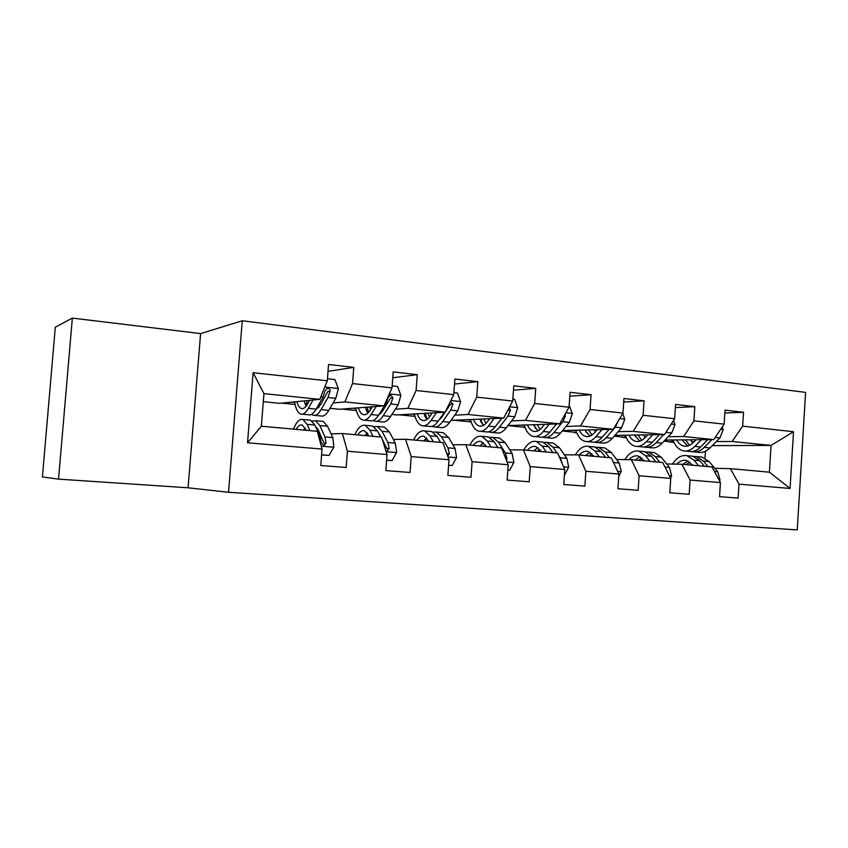 <?xml version="1.0" encoding="UTF-8"?>
<svg xmlns="http://www.w3.org/2000/svg" width="848" height="848" viewBox="0 0 848 848"><rect width="100%" height="100%" fill="white"/><g stroke="black" fill="none" stroke-linecap="round" stroke-linejoin="round"><path stroke-width="1.27" d="M228.547 492.275L797.247 529.905L805.6 392.391L242.263 320.767L228.547 492.275L188.065 487.791L200.605 333.593L72.345 318.095L58.544 479.131L188.065 487.791M58.544 479.131L42.4 476.947L55.321 327.18L72.345 318.095M724.849 412.997L743.526 412.276L725.029 410.146L724.15 424.138L693.918 420.841L694.83 406.658L675.559 404.443L674.626 418.732L643.102 415.297L644.067 400.818L623.958 398.496L622.983 413.093L590.07 409.499L591.077 394.712L570.079 392.295L569.05 407.21L534.675 403.457L535.724 388.331L513.771 385.808L512.701 401.051L476.735 397.129L477.848 381.664L454.878 379.014L453.744 394.617L416.092 390.504L417.258 374.689L393.196 371.912L392.009 387.875L352.545 383.572L353.775 367.375L328.547 364.47L327.286 380.805L253.107 372.707L247.531 442.794L261.375 426.215L317.343 431.282L322.039 449.069L320.767 465.51L346.164 467.492L347.404 451.2L342.422 433.551L381.621 437.102L387.027 454.539L385.829 470.587L410.029 472.484L411.206 456.574L405.556 439.264L442.963 442.645L449.016 459.754L447.871 475.442L470.979 477.244L472.092 461.694L465.828 444.712L501.581 447.945L508.196 464.736L507.115 480.063L529.194 481.791L530.254 466.591L523.428 449.928L557.634 453.023L564.779 469.495L563.74 484.494L584.866 486.137L585.873 471.265L578.548 454.91L611.291 457.878L618.902 474.053L617.927 488.724L638.141 490.303L639.106 475.749L631.325 459.69L662.712 462.531L670.747 478.41L669.814 492.773L689.191 494.289L690.102 480.042L681.919 464.259L712.013 466.983L720.44 482.597L719.549 496.663L738.131 498.115L739.011 484.155L730.446 468.658L769.412 472.177L771.065 445.444L732.163 441.469L716.242 441.585M743.526 412.276L742.647 426.162L793.527 431.717L790.06 488.448L739.011 484.155M720.44 482.597L690.102 480.042M670.747 478.41L639.106 475.749M618.902 474.053L585.873 471.265M564.779 469.495L530.254 466.591M508.196 464.736L472.092 461.694M449.016 459.754L411.206 456.574M387.027 454.539L347.404 451.2M322.039 449.069L247.531 442.794M668.213 436.731L683.711 436.519L713.762 439.593L665.086 440.048M645.614 437.027L644.565 437.049M626.142 437.292L622.411 437.345L625.994 436.932M626.343 437.738L622.411 437.345M666.698 463.973L681.919 464.259M713.762 439.593L724.15 424.138M683.711 436.519L693.918 420.841M618.181 431.674L633.212 431.367L664.535 434.558L614.917 435.363M576.629 432.533L574.393 432.575L576.481 432.173M576.757 432.809L574.393 432.575M616.581 459.468L631.325 459.69M664.535 434.558L674.626 418.732M633.212 431.367L643.102 415.297M566.019 426.406L580.52 425.982L613.21 429.321L562.606 430.519M525.071 427.604L524.467 427.625L524.933 427.233M525.103 427.689L524.467 427.625M564.344 454.782L578.548 454.91M613.21 429.321L622.983 413.093M580.52 425.982L590.07 409.499M511.588 420.915L525.506 420.364L559.648 423.852L508.016 425.558M481.696 422.092L481.081 422.124M509.828 449.885L523.428 449.928M559.648 423.852L569.05 407.21M525.506 420.364L534.675 403.457M454.729 415.181L468.001 414.481L503.691 418.128L451.083 420.332M442.688 415.817L441.85 415.859M426.099 416.686L425.113 416.739M426.47 417.894L425.738 417.82M452.896 444.787L465.828 444.712M503.691 418.128L512.701 401.051M468.001 414.481L476.735 397.129M395.295 409.202L407.846 408.344L445.189 412.16L396.928 414.958L391.903 414.46M383.201 410.029L381.812 410.125M368.053 411.068L366.675 411.163M380.858 413.368L379.819 413.262M368.339 412.128L367.12 412.001M393.366 439.444L405.556 439.264M445.189 412.16L453.744 394.617M407.846 408.344L416.092 390.504M333.105 402.948L344.839 401.899L383.964 405.895L339.56 409.266L329.978 408.312M320.947 404.04L318.954 404.22M306.764 405.302L305.609 405.408M318.933 407.22L318.244 407.157M318.996 434.208L320.194 434.176M331.07 433.869L342.422 433.551M383.964 405.895L392.009 387.875M344.839 401.899L352.545 383.572M253.107 372.707L263.951 393.642L319.802 399.344L279.67 403.319L263.315 401.698M319.802 399.344L327.286 380.805M200.605 333.593L242.263 320.767M263.951 393.642L261.375 426.215M694.152 441.744L691.703 441.766M673.725 441.893L668.616 441.925L673.566 441.543M674.001 442.465L668.616 441.925M712.256 445.603L771.065 445.444L793.527 431.717M704.995 458.196L705.441 451.253M714.79 468.297L730.446 468.658M664.079 441.13L668.637 441.575M614.206 436.169L622.432 436.985M562.213 430.996L574.425 432.215M507.973 425.611L524.488 427.254M454.613 420.301L471.138 421.944M399.419 414.82L414.99 416.368M341.85 409.096L356.361 410.538M281.737 403.118L295.093 404.443M790.06 488.448L769.412 472.177M732.163 441.469L742.647 426.162M291.511 402.153L294.701 402.471M304.877 403.489L307.082 403.712M305.439 405.015L307.05 404.878M328.017 371.329L353.775 367.375M366.506 410.771L367.947 410.676M392.762 377.742L417.258 374.689M352.673 408.27L355.906 408.598M366.029 409.605L367.746 409.785M424.933 416.357L425.982 416.294M454.507 384.049L477.848 381.664M411.206 414.131L414.46 414.46M424.53 415.467L425.802 415.594M480.88 421.742L481.579 421.721M513.464 390.207L535.724 388.331M467.259 419.739L470.555 420.078M480.551 421.074L481.42 421.159M569.814 396.196L591.077 394.712M521.011 425.124L524.318 425.452M623.725 401.994L644.067 400.818M572.58 430.286L575.909 430.625M675.358 407.591L694.83 406.658M622.103 435.247L625.453 435.575M669.708 440.006L673.068 440.345M309.605 400.362L307.707 403.775C305.534 407.559 303.404 409.149 301.294 408.524C299.439 407.835 297.987 405.535 296.927 401.613M313.039 400.012L308.365 408.365C305.757 412.891 303.202 414.778 300.68 414.036C297.828 412.912 295.793 408.842 294.595 401.846M327.445 378.759L334.907 379.575L338.352 388.713L335.808 398.306L328.78 410.379C326.109 414.852 323.47 416.718 320.851 415.976L314.778 415.393M318.541 407.708L317.809 406.224M311.64 414.322L313.219 415.234C315.795 415.986 318.413 414.11 321.063 409.616L328.006 397.5L330.095 391.161C330.179 389.327 329.321 388.363 327.519 388.267L325.144 390.642L323.067 396.991L316.156 409.128C313.527 413.644 310.94 415.52 308.386 414.767L302.206 414.174M304.199 400.892L306.033 406.287M306.605 400.659L307.241 404.56M330.095 391.161L327.932 391.416L320.374 405.037L315.806 409.722M309.001 401.443L308.789 400.436M321.593 454.804L329.098 455.418L333.889 447.034L332.798 437.632L327.561 426.258L323.183 421.392L321.593 421.244M317.756 428.929L317.046 429.841M309.859 430.604L307.124 424.36L302.906 419.484C299.567 418.679 296.418 421.891 293.472 429.12M306.255 430.275L302.217 424.996C300.16 424.413 298.125 425.876 296.1 429.364M321.583 454.931L329.098 455.418M309.085 420.067L310.644 420.205L314.926 425.092L320.014 436.497L321.138 442.656L323.925 445.497L326.109 443.091L324.975 436.932L319.834 425.548L315.509 420.672L312.223 421.117M315.551 426.491L318.435 430.254L323.957 443.112L326.109 443.091M305.185 427.954L303.764 430.053M372.346 406.786L370.311 410.04C367.958 413.718 365.615 415.244 363.283 414.608C361.227 413.919 359.594 411.662 358.375 407.846M376.13 406.489L371.095 414.545C368.276 418.933 365.467 420.756 362.668 419.993C359.499 418.859 357.209 414.873 355.789 408.036M392.158 385.872L397.585 386.465L400.871 395.391L398.189 404.74L390.61 416.463C387.716 420.82 384.833 422.611 381.95 421.848L376.374 421.308M373.247 420.47L374.657 421.149C377.508 421.912 380.36 420.11 383.222 415.732L390.737 403.966L392.963 397.797L390.568 394.977L388.236 397.299L386.02 403.478L378.547 415.276C375.696 419.654 372.855 421.467 370.025 420.703L364.354 420.152M365.308 407.316L367.841 413.135M367.248 407.167L368.456 412.52M392.963 397.797L390.589 398.009L382.416 411.248L378.505 415.34M370.502 409.743L369.686 406.987M432.289 412.902L430.148 416.029C427.636 419.612 425.102 421.074 422.548 420.428C420.322 419.728 418.52 417.523 417.163 413.782M436.402 412.669L431.049 420.449C428.017 424.721 424.986 426.459 421.944 425.696C418.499 424.551 415.965 420.64 414.343 413.951M453.881 392.656L457.454 393.048L460.591 401.761L457.782 410.877L449.705 422.283C446.62 426.512 443.515 428.24 440.388 427.466L435.268 426.968M444.394 412.202L438.162 421.149C435.119 425.399 432.056 427.138 428.982 426.364L423.777 425.866M423.777 413.4L426.968 419.431M425.293 413.315L427.01 419.4M432.162 426.279L433.413 426.798C436.508 427.572 439.582 425.834 442.645 421.583L450.67 410.146L453.012 404.136L450.415 401.433M453.012 404.136L450.436 404.316L441.723 417.184L438.628 420.481M429.438 417.015L427.964 413.156M386.603 460.135L392.062 460.581L396.631 452.376L395.327 443.175L389.444 431.992L384.568 427.18L382.819 427.01M373.014 436.317L369.919 430.18L365.202 425.346C361.492 424.53 358.047 427.636 354.867 434.674M369.028 435.957L364.492 430.742C362.213 430.148 359.976 431.547 357.782 434.939M386.593 460.263L392.062 460.581M385.798 450.564L387.091 450.903L389.179 448.539L387.865 442.508L382.056 431.303L377.243 426.491L374 426.714M367.778 433.604L366.739 435.755M378.452 432.968L381.165 437.059M370.873 425.887L372.59 426.046L377.371 430.869L380.508 436.996M367.301 432.915L365.106 435.607M382.278 439.232L386.805 448.539L389.179 448.539M383.243 442.327L384.059 444.977M448.613 465.223L452.196 465.52L456.563 457.485L455.058 448.465L448.603 437.473L443.281 432.713L441.384 432.533M433.349 441.776L429.925 435.745L424.742 430.964C420.703 430.116 416.993 433.127 413.601 439.995M429.014 441.384L424.032 436.232C421.551 435.628 419.135 436.985 416.781 440.282M448.603 465.351L452.196 465.52M447.702 456.033L449.419 453.744L447.924 447.839L441.532 436.815L436.264 432.045L433.063 432.13M426.692 437.918L424.975 441.024M428.198 441.31L428.643 440.716M439.126 440.006L440.621 442.433M429.947 431.452L431.823 431.632L437.049 436.402L440.515 442.423M426.671 437.897L423.788 440.918M489.635 418.753L487.388 421.763C484.727 425.24 482.014 426.65 479.279 425.993C476.894 425.293 474.944 423.12 473.449 419.474M494.045 418.562L488.395 426.088C485.183 430.243 481.95 431.929 478.675 431.144C474.975 430 472.23 426.152 470.428 419.601M512.828 399.132L514.694 399.344L517.704 407.856L514.778 416.76L506.245 427.848C502.991 431.971 499.684 433.635 496.345 432.84L491.649 432.395M501.677 418.223L495.2 426.767C491.978 430.901 488.713 432.575 485.416 431.791L480.646 431.335M479.777 419.188L483.572 425.325M480.901 419.145L482.427 424.138M488.554 431.812L489.656 432.204C492.974 432.989 496.25 431.314 499.493 427.18L507.973 416.061L510.432 410.199L509.213 407.655M502.005 418.202L496.515 425.039M485.883 423.523L483.784 419.007M544.543 424.35L542.201 427.244C539.402 430.636 536.54 431.992 533.636 431.325C531.102 430.625 529.025 428.494 527.403 424.912M549.207 424.191L543.292 431.494C539.932 435.543 536.508 437.165 533.021 436.37C529.099 435.225 526.152 431.441 524.191 425.018M569.178 405.333L572.368 413.686L569.337 422.389L560.401 433.18C556.988 437.186 553.511 438.798 549.97 438.003L545.667 437.589M543.716 425.378L543.356 424.382M556.511 423.947L549.822 432.141C546.441 436.169 542.996 437.791 539.487 436.996L535.12 436.572M533.466 424.71L537.812 430.879M534.229 424.689L535.395 428.367M542.593 437.08L543.557 437.388C547.077 438.183 550.532 436.572 553.935 432.544L562.818 421.71L565.383 415.997L565.086 414.227M539.996 429.501L537.293 424.583M597.151 429.703L594.734 432.501C591.809 435.808 588.819 437.123 585.745 436.444C583.085 435.745 580.891 433.635 579.163 430.127M602.059 429.586L595.911 436.678C592.402 440.621 588.809 442.19 585.141 441.384C581.007 440.239 577.891 436.508 575.781 430.212M622.761 413.464L624.743 419.283L621.626 427.774L612.32 438.299C608.769 442.2 605.122 443.748 601.402 442.942L597.469 442.571M595.338 431.812L594.448 429.766M609.055 429.417L602.175 437.292C598.646 441.225 595.042 442.783 591.353 441.978L587.346 441.596M584.972 429.989L589.837 436.158M585.406 429.978L586.138 432.236M594.416 442.115L595.254 442.359C598.953 443.154 602.578 441.596 606.108 437.685L615.372 427.138L618.075 421.244M591.904 435.077L588.639 429.904M507.825 470.078L509.69 470.237L513.867 462.372L512.181 453.532L505.196 442.709L499.472 438.003L497.447 437.812M491.056 447.002L487.324 441.055L481.728 436.338C477.392 435.469 473.428 438.384 469.856 445.083M486.402 446.578L481.017 441.49C478.346 440.875 475.76 442.179 473.269 445.391M506.479 460.358L506.998 458.726L505.366 452.927L498.433 442.084L492.762 437.377L489.593 437.367M482.067 443.78L480.752 446.069M484.208 446.377L485.406 444.999M486.498 436.784L488.501 436.974L494.14 441.691L497.903 447.617M483.466 442.804L479.979 445.995M507.814 470.174L509.69 470.237M564.715 474.753L568.711 467.047L566.867 458.376L559.404 447.733L553.32 443.08L551.168 442.879M546.282 451.995L542.275 446.143L536.307 441.479C531.696 440.6 527.52 443.419 523.767 449.959M541.342 451.549L535.586 446.525C532.745 445.9 530.021 447.161 527.403 450.288M556.966 452.959L552.917 447.129L546.875 442.476L543.748 442.391M534.971 449.631L534.219 450.903M537.886 451.231L539.763 449.345M540.674 441.893L542.794 442.094L548.815 446.758L552.843 452.588M537.876 447.585L533.837 450.871M562.097 463.315L560.337 457.803L558.662 455.397M618.743 476.481L621.255 471.53L619.263 463.029L611.366 452.546L604.953 447.945L602.695 447.733M599.186 456.775L594.946 451.03L588.629 446.408C583.71 445.507 579.279 448.338 575.357 454.878M593.992 456.309L587.918 451.348C584.919 450.723 582.057 451.931 579.322 454.984M609.436 457.708L605.154 451.973L598.773 447.362L595.678 447.235M589.381 455.895L591.872 453.669M592.625 446.79L594.861 447.002L601.211 451.602L605.483 457.348M590.038 452.228L585.502 455.546M647.628 434.833L645.137 437.547C642.095 440.769 638.979 442.031 635.767 441.352C632.99 440.653 630.679 438.575 628.856 435.141M652.748 434.748L646.388 441.649C642.742 445.486 639.01 447.002 635.173 446.196C630.848 445.041 627.562 441.373 625.315 435.194M673.556 420.417L674.966 424.647L671.764 432.946L662.129 443.197C658.451 447.002 654.667 448.507 650.776 447.691L647.194 447.352M644.968 437.738L643.526 434.897M659.447 434.642L652.398 442.243C648.741 446.069 644.978 447.574 641.12 446.769L637.473 446.408M634.431 435.045L639.763 441.193M634.558 435.045L634.781 435.745M644.162 446.938L644.872 447.129C648.741 447.935 652.504 446.43 656.172 442.614L663.677 434.579M641.735 440.335L637.95 434.992M670.545 478.018L671.627 475.823L669.517 467.481L661.217 457.167L654.508 452.62L652.154 452.397M649.928 461.365L645.466 455.705L638.841 451.147C633.615 450.224 628.972 453.044 624.891 459.595M644.501 460.877L638.12 455.98C634.929 455.344 631.898 456.563 629.015 459.658M659.765 462.255L655.26 456.616L648.582 452.058L645.519 451.899M638.83 460.369L641.872 457.92M642.487 451.486L644.819 451.708L651.476 456.266L655.96 461.916M640.092 456.712L635.099 460.029M696.081 439.762L693.516 442.391C690.389 445.529 687.156 446.758 683.817 446.069C680.923 445.37 678.517 443.324 676.609 439.942M701.391 439.709L694.841 446.419C691.088 450.161 687.209 451.624 683.223 450.807C678.729 449.663 675.294 446.048 672.93 439.974M722.242 426.979L723.164 429.788L719.888 437.918L709.967 447.914C706.172 451.624 702.25 453.076 698.222 452.26L694.947 451.942M692.668 443.218L690.696 439.815M707.826 439.646L700.618 446.991C696.844 450.723 692.943 452.175 688.936 451.359L685.608 451.041M681.962 439.889L687.717 445.995M691.947 451.56L692.54 451.708C696.558 452.525 700.459 451.072 704.243 447.341L711.875 439.614M689.604 445.306L685.343 439.858M719.528 480.89L719.984 479.947L717.747 471.753L709.098 461.598L702.112 457.104L699.674 456.881M698.625 465.775L693.961 460.199L687.06 455.694C681.569 454.751 676.715 457.549 672.496 464.079M692.996 465.266L686.339 460.422C682.947 459.775 679.746 461.015 676.725 464.163M708.069 466.633L703.363 461.068L696.409 456.574L693.388 456.372M686.35 464.662L689.89 462.075M690.378 456.001L692.805 456.235L699.727 460.729L704.423 466.305M688.163 461.047L682.757 464.344M338.267 388.479L324.773 387.038M316.156 409.128L308.365 408.365M328.78 410.379L321.063 409.616M323.067 396.991L320.851 396.758M335.808 398.306L328.006 397.5M321.275 446.175L333.773 447.246M319.834 425.548L327.561 426.258M307.124 424.36L314.926 425.092M324.975 436.932L332.798 437.632M318.689 436.381L320.014 436.497M400.786 395.157L389.306 393.938M378.547 415.276L371.095 414.545M390.61 416.463L383.222 415.732M386.02 403.478L385.087 403.383M398.189 404.74L390.737 403.966M460.517 401.539L450.871 400.51M438.162 421.149L431.049 420.449M449.705 422.283L442.645 421.583M457.782 410.877L450.67 410.146M386.147 451.698L396.514 452.588M382.056 431.303L389.444 431.992M369.919 430.18L377.371 430.869M387.865 442.508L395.327 443.175M448.03 456.977L456.457 457.687M441.532 436.815L448.603 437.473M429.925 435.745L437.049 436.402M447.924 447.839L455.058 448.465M446.885 453.722L449.419 453.744M517.63 407.644L509.669 406.796M495.2 426.767L488.395 426.088M506.245 427.848L499.493 427.18M514.778 416.76L507.973 416.061M507.804 410.337L510.432 410.199M572.294 413.485L565.892 412.796M549.822 432.141L543.292 431.494M560.401 433.18L553.935 432.544M569.337 422.389L562.818 421.71M564.047 416.05L565.383 415.997M624.669 419.082L619.697 418.552M602.175 437.292L595.911 436.678M612.32 438.299L606.108 437.685M621.626 427.774L615.372 427.138M507.125 462.012L513.761 462.573M498.433 442.084L505.196 442.709M487.324 441.055L494.14 441.691M505.366 452.927L512.181 453.532M505.821 458.704L506.998 458.726M563.613 466.813L568.616 467.248M552.917 447.129L559.404 447.733M542.275 446.143L548.815 446.758M560.337 457.803L566.867 458.376M617.673 471.424L621.16 471.721M605.154 451.973L611.366 452.546M594.946 451.03L601.211 451.602M613.475 462.51L619.263 463.029M674.891 424.445L671.245 424.053M652.398 442.243L646.388 441.649M662.129 443.197L656.172 442.614M671.764 432.946L665.945 432.353M669.443 475.834L671.542 476.014M655.26 456.616L661.217 457.167M645.466 455.705L651.476 456.266M665.012 467.078L669.517 467.481M723.1 429.597L720.662 429.332M700.618 446.991L694.841 446.419M709.967 447.914L704.243 447.341M719.888 437.918L715.214 437.43M719.072 480.063L719.899 480.127M703.363 461.068L709.098 461.598M693.961 460.199L699.727 460.729M714.429 471.467L717.747 471.753M301.294 408.524L302.566 408.641M323.183 421.392L315.509 420.672M310.644 420.205L302.906 419.484M363.283 414.608L364.682 414.746M422.548 420.428L424.085 420.576M384.568 427.18L377.243 426.491M372.59 426.046L365.202 425.346M443.281 432.713L436.264 432.045M431.823 431.632L424.742 430.964M479.279 425.993L480.922 426.152M533.636 431.325L535.374 431.494M585.745 436.444L587.59 436.625M499.472 438.003L492.762 437.377M488.501 436.974L481.728 436.338M553.32 443.08L546.875 442.476M542.794 442.094L536.307 441.479M604.953 447.945L598.773 447.362M594.861 447.002L588.629 446.408M635.767 441.352L637.685 441.543M654.508 452.62L648.582 452.058M644.819 451.708L638.841 451.147M683.817 446.069L685.809 446.26M702.112 457.104L696.409 456.574M692.805 456.235L687.06 455.694"/></g></svg>
